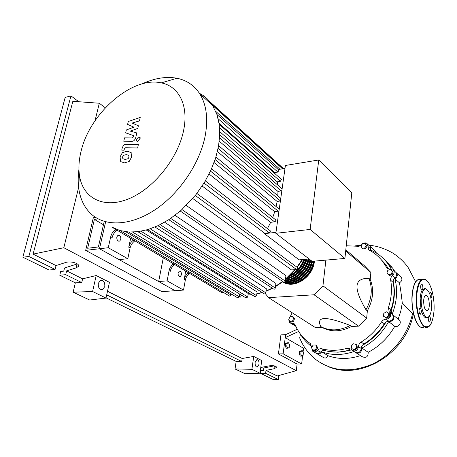 <?xml version="1.0" encoding="UTF-8"?>
<svg xmlns="http://www.w3.org/2000/svg" width="457" height="457" viewBox="0 0 457 457"><rect width="100%" height="100%" fill="white"/><g stroke="black" fill="none" stroke-linecap="round" stroke-linejoin="round"><path stroke-width="0.69" d="M103.459 224.775L94.388 219.4L98.106 218.863M104.139 221.799L98.386 246.974L87.647 248.248L94.388 219.4M85.676 250.362L161.961 291.657L175.151 290.692L99.495 248.745L105.453 222.582L99.495 248.745L85.676 250.362L93.319 217.743L95.616 217.412M329.4 351.547L337.98 352.216L351.816 349.925M362.361 345.378C372.141 339.837 380.007 332.073 385.965 322.094M390.427 312.845C394.482 302.003 395.408 291.48 393.203 281.266M385.068 263.883L381.104 259.565M389.775 312.325L390.838 309.349M384.428 263.306L381.292 259.787M239.342 296.205L240.856 297.119L241.182 294.988M239.2 297.021L240.856 297.119M366.685 318.083L358.556 326.167L351.667 326.424L350.256 325.441C337.654 320.648 328.977 318.352 324.219 318.563C319.506 318.797 318.346 321.471 320.745 326.572L322.219 327.526L315.69 327.766L268.556 297.638L314.073 294.788L322.945 285.825L366.685 318.083L367.354 310.811L365.983 309.777C371.861 298.849 372.826 288.367 368.885 278.347C361.516 278.159 357.563 280.598 357.031 285.665C356.54 290.761 359.528 298.798 365.983 309.777M314.073 294.788L358.556 326.167M345.812 249.83L364.309 265.643L370.861 272.458L370.221 279.461L368.885 278.347M265.323 293.6L268.556 297.638M345.686 251.013L370.861 272.458M322.945 285.825L325.887 260.119M370.221 279.461C374.163 289.464 373.209 299.912 367.354 310.811M320.745 326.572C329.823 331.302 339.66 330.925 350.256 325.441M351.667 326.424C341.099 331.885 331.285 332.25 322.219 327.526M354.381 349.411L351.799 348.702L351.37 345.88L353.507 343.767L356.083 344.458L356.529 347.286L354.381 349.411L355.203 349.942L351.799 348.702M356.529 347.286L357.345 347.823L356.906 345.001L356.083 344.458M357.345 347.823L355.203 349.942M388.456 316.061L385.879 317.626L383.554 316.273L383.794 313.365L386.359 311.8L388.69 313.142L388.456 316.061L389.221 316.655L386.651 318.221L385.879 317.626M386.651 318.221L383.554 316.273M389.221 316.655L389.455 313.742L388.69 313.142M392.374 271.195L391.432 273.954L388.684 274.88L386.885 273.046L387.827 270.298L390.569 269.367L393.117 271.864L392.175 274.617L391.432 273.954M392.175 274.617L389.433 275.537L388.684 274.88M393.117 271.864L390.569 269.367M365.194 243.347L366.291 245.529L364.749 247.962L362.115 248.214L361.03 246.032L362.561 243.604L365.194 243.347L367.057 246.22L366.291 245.529M367.057 246.22L365.52 248.654L364.749 247.962M365.52 248.654L362.887 248.899L362.115 248.214M288.698 319.786L289.669 317.135L292.126 316.324L293.623 318.169L292.646 320.825L290.184 321.637L288.698 319.786M293.623 318.169L294.497 318.718L292.126 316.324M294.497 318.718L293.531 321.374L292.646 320.825M293.531 321.374L291.069 322.179L290.184 321.637M312.594 349.976L311.594 347.531L313.165 345.035L315.747 344.972L316.764 347.417L315.181 349.919L312.594 349.976L313.468 350.49L316.055 350.439L315.181 349.919M316.764 347.417L317.632 347.937L316.615 345.498L315.747 344.972M317.632 347.937L316.055 350.439M290.064 317.009L292.177 312.737M362.881 243.575C364.726 242.513 366.251 242.656 367.445 243.992L368.559 249.448L369.662 250.396C374.98 253.224 379.464 257.131 383.12 262.124L387.136 268.276L393.563 270.293C394.574 272.086 394.231 273.829 392.546 275.514C391.061 276.873 390.444 278.462 390.684 280.272C392.226 289.075 391.483 298.135 388.467 307.452L389.136 311.714L389.958 312.559C391.426 316.13 390.175 318.358 386.222 319.249C384.337 319.237 382.817 320.066 381.664 321.745C376.231 330.177 369.382 336.952 361.121 342.082C359.47 343.184 358.602 344.715 358.505 346.674C357.511 350.633 355.386 351.833 352.141 350.262L351.113 349.074L347.32 348.257L350.165 350.073L351.827 349.925M347.32 348.257C338.448 350.776 329.988 350.959 321.934 348.794C320.271 348.428 318.78 348.971 317.455 350.41C315.884 351.987 314.302 352.261 312.708 351.222L311.628 347.623M350.165 350.073C341.339 352.57 332.913 352.741 324.887 350.576L321.934 348.794M317.455 350.41L320.426 352.176C321.745 350.748 323.236 350.211 324.887 350.576M381.664 321.745L384.32 323.756C385.474 322.088 386.982 321.265 388.856 321.282L386.222 319.249M384.32 323.756C378.927 332.13 372.124 338.866 363.903 343.95L361.121 342.082M358.505 346.674L361.304 348.52C361.396 346.572 362.264 345.046 363.903 343.95M390.684 280.272L393.249 282.512C393.003 280.712 393.62 279.136 395.094 277.782L392.546 275.514M393.249 282.512C394.791 291.275 394.071 300.289 391.078 309.549L388.467 307.452M395.779 272.298L396.727 273.155C397.836 275.337 397.247 277.239 394.974 278.867C397.836 290.235 396.904 302.026 392.186 314.239L391.752 313.793L391.078 309.549M370.724 250.979L370.553 248.819L367.942 246.454M378.859 257.154L385.685 264.443L388.553 268.996M346.24 245.769L357.46 246.26C359.128 246.472 360.613 245.86 361.915 244.432L362.281 244.055M311.663 347.417L310.343 343.578L307.115 341.173C301.951 336.866 298.05 331.542 295.411 325.195L294.468 323.887L289.727 322.608L288.715 319.803M291.869 323.179L295.331 325.018M369.267 245.649L370.056 246.369L370.553 248.819M395.151 271.726L396.099 272.583C397.104 274.371 396.773 276.108 395.094 277.782M389.587 312.177L392.569 314.633C394.031 318.181 392.797 320.397 388.856 321.282M361.304 348.52C360.316 352.456 358.208 353.644 354.975 352.079L353.055 350.845M320.426 352.176C318.866 353.747 317.289 354.015 315.701 352.975L313.428 351.644M294.896 325.053L292.76 324.476L290.355 322.99M288.721 319.723L289.43 317.786M314.319 261.141L314.273 261.564C312.982 277.216 293.365 289.584 282.66 281.855M290.555 274.954C296.81 271.509 301.214 266.345 303.774 259.456M313.702 261.193L313.656 261.621C312.571 272.732 301.643 283.449 291.48 283.483M304.888 259.353C301.911 267.813 296.49 273.634 288.613 276.828M287.162 278.147C296.41 275.411 302.677 269.116 305.973 259.256M307.024 259.159C303.482 270.327 296.484 276.988 286.031 279.136M285.362 279.884C295.222 279.718 305.939 269.95 308.052 259.068M309.046 258.976C307.224 270.487 295.588 280.958 285.282 280.507M283.86 280.924C294.542 283.003 308.001 272.081 309.897 259.587M310.743 260.239C308.863 272.583 295.668 283.437 285.031 281.575M284.705 281.963C295.456 284.774 309.657 273.754 311.583 260.89M312.457 261.301C310.611 274.851 295.108 286.208 284.254 282.209M282.729 281.803C293.577 288.367 311.931 276.245 313.405 261.221M304.253 259.41C301.591 266.979 296.776 272.401 289.807 275.691M306.396 259.216C303.134 269.579 296.644 275.954 286.939 278.342M308.424 259.033C306.664 269.91 295.879 279.884 286.036 279.844M310.2 259.822C308.698 270.807 297.838 281.084 287.864 281.061M311.88 261.118C310.394 272.046 299.615 282.26 289.675 282.277M116.798 237.012L117.94 235.321C119.968 235.087 120.934 236.44 120.831 239.371L119.677 241.073C117.655 241.29 116.695 239.936 116.798 237.012M178.099 272.915L179.235 271.201C180.806 271.167 181.538 272.389 181.435 274.868L180.287 276.594C178.721 276.622 177.99 275.394 178.099 272.915M81.043 151.416C78.992 159.687 78.427 167.433 79.358 174.654C82.197 197.39 102.528 209.157 127.857 199.155C153.152 189.375 178.293 158.339 183.703 129.948C188.764 105.201 178.727 86.19 161.27 82.883C132.096 75.982 89.681 113.313 81.043 151.416M78.935 169.341C78.021 175.916 77.947 182.166 78.707 188.078C80.164 199.018 84.385 207.712 91.366 214.173C105.487 226.963 131.005 225.941 155.483 209.483C179.932 193.06 200.297 162.578 205.336 135.061C208.226 118.232 206.375 104.493 199.778 93.851C194.288 85.413 186.679 80.221 176.956 78.256C166.074 76.262 154.42 78.153 141.996 83.922M111.822 227.089L119.991 230.545L128.777 232.019L138.123 231.682L148.005 229.545L158.425 225.507L169.404 219.314L181.018 210.443L195.979 194.619L204.747 181.915L211.18 169.616L215.71 157.711L218.526 146.223L219.72 135.169L219.246 124.601L216.961 114.587L212.482 105.264C209.872 101.265 206.701 97.981 202.971 95.404L199.389 93.245M309.103 258.976L299.158 259.873L264.403 233.653L264.666 233.241L202.165 186.022M195.293 195.482L296.542 269.516L291.509 269.933L192.768 198.532M186.313 205.49L285.928 275.622L285.208 281.066C284.82 282.14 284.22 282.46 283.409 282.015L180.304 211.065M175.042 215.321L275.914 283.46L275.285 288.047C274.908 289.104 274.32 289.424 273.52 289.007L168.804 219.703M164.617 222.262L266.328 288.715L265.751 292.777C265.386 293.817 264.814 294.137 264.026 293.742L157.945 225.735M155.009 227.026L257.114 291.989L256.577 295.69L254.88 296.667L147.645 229.654M146.314 230.031L248.26 293.548L247.74 297.01L246.072 297.987L137.877 231.71M310.137 229.443L318.752 159.979L285.408 165.474L275.839 233.31L312.154 261.33L344.909 258.439L310.137 229.443L275.839 233.31M318.752 159.979L351.799 192.837L344.909 258.439M278.233 169.53L284.991 168.433M275.148 173.82L274.686 172.58L277.873 172.066L278.959 170.181L278.713 169.964M277.65 184.999L277.21 181.806L280.381 181.32L281.472 179.412L281.215 179.19M277.799 195.779L277.97 191.443L281.849 190.689M219.731 134.769L282.049 188.815M276.125 206.575L277.136 201.44L280.398 200.989M272.72 217.503L274.726 211.751L278.987 211.003M215.927 157.008L279.158 209.072M267.454 228.609L270.653 222.359L275.131 221.674L275.851 220.514L275.405 219.646M264.666 233.241L269.11 232.739C270.184 232.327 270.538 231.648 270.173 230.699L269.898 230.482M264.403 233.653L275.977 232.339M270.653 222.359L209.083 174.031M274.726 211.751L214.065 162.543M277.136 201.44L217.406 151.575M277.97 191.443L219.263 141.224M277.21 181.806L219.754 131.662M274.686 172.58L219.063 123.287M115.101 229.802C112.879 231.619 111.422 233.933 110.725 236.737L112.148 237.56C112.839 234.761 114.296 232.453 116.512 230.642L115.101 229.802L115.661 229.368M117.072 230.208L116.512 230.642M134.335 241.245L132.998 240.445C130.816 242.21 129.4 244.461 128.748 247.203L130.091 247.985C130.742 245.249 132.159 242.998 134.335 241.245L134.884 240.822M130.091 247.985L127.811 258.719L108.269 247.723L110.725 236.737M128.748 247.203L130.645 238.297M173.049 264.272C170.964 265.905 169.644 268.031 169.079 270.635L170.267 271.327C170.827 268.722 172.146 266.608 174.226 264.974L173.049 264.272L173.569 263.883M174.751 264.586L174.226 264.974M132.998 240.445L133.547 240.028M189.187 273.874L188.061 273.206C186.016 274.794 184.731 276.868 184.2 279.421L185.331 280.078C185.862 277.525 187.147 275.457 189.187 273.874L189.701 273.492M185.331 280.078L183.508 290.075L167.125 280.855L169.079 270.635M184.2 279.421L185.713 271.121M188.061 273.206L188.575 272.823M203.091 96.855L203.216 96.21M128.634 232.007L237.611 297.793L239.251 296.816L239.674 294.068M119.957 230.534L229.517 296.056L231.128 295.079L231.305 293.982M112.291 227.358L221.822 292.64L223.17 292.263M296.542 269.516C297.581 269.144 297.907 268.493 297.507 267.574L297.239 267.374L302.62 259.559M183.508 290.075L175.151 290.692L158.665 281.552L163.309 257.765M158.665 281.552L167.125 280.855M127.811 258.719L119.128 259.633L99.495 248.745L108.269 247.723M128.137 158.716L129 157.111L128.708 155.294L126.326 154.626L123.43 155.329L122.579 156.9L122.864 158.75L125.247 159.419L128.137 158.716M131.096 152.878L130.776 152.432L127.097 151.193L122.413 152.627L120.094 156.814L120.482 161.138L120.877 161.681L124.47 162.875L129.182 161.475L131.53 157.197L131.096 152.878M138.374 144.555L126.246 144.315C124.424 144.206 123.07 145.503 122.185 148.211L121.745 150.142L124.076 150.204L124.373 148.891L125.646 147.714L137.62 147.999L138.374 144.555M136.289 139.511L136.506 140.876L137.631 141.202L139.893 138.757L139.688 137.403L138.545 137.066L136.289 139.511M127.612 124.378L133.907 127.172L126.343 129.942L125.681 132.856L133.798 135.706L133.564 136.763L132.29 137.951L124.533 137.865L123.767 141.23L131.719 141.339C133.57 141.424 134.929 140.116 135.803 137.403L136.792 132.918L130.291 131.119L137.797 128.388L138.38 125.766L132.113 123.053L139.465 120.882L140.225 117.443L128.274 121.493L127.612 124.378M390.227 265.945L391.695 266.842M301.123 351.439L302.425 350.77L303.408 352.747L303.088 355.392L301.791 356.072L300.803 354.095L301.123 351.439L299.638 351.467L300.94 350.805L302.425 350.77M300.803 354.095L299.312 354.118L300.3 356.094L301.791 356.072M299.312 354.118L299.638 351.467M287.127 343.424L288.51 342.761L289.538 344.807L289.195 347.514L287.819 348.188L286.779 346.143L287.127 343.424L285.614 343.464L286.996 342.801L288.51 342.761M286.779 346.143L285.265 346.178L286.305 348.223L287.819 348.188M285.265 346.178L285.614 343.464M375.186 251.042L375.905 251.698L376.322 253.007M369.913 246.237L370.701 246.957L370.964 250.225C377.836 253.189 383.537 257.771 388.062 263.975L391.175 269.013M295.548 325.527L293.451 324.887M384.663 259.839L392.7 268.19L394.762 271.372M394.974 278.867L399.401 282.797C400.401 287.773 401.36 294.502 402.28 302.974L400.818 311.086L398.201 319.095M392.397 314.439L393.214 315.141C394.608 319.249 393.094 321.414 388.678 321.637L394.751 326.304C388.267 337.689 379.424 346.343 368.222 352.267L361.904 348.097C361.55 352.49 359.505 353.992 355.769 352.61M388.678 321.637C382.126 333.216 373.203 342.036 361.904 348.097M311.708 346.589L309.886 345.189C305.99 341.996 302.768 338.209 300.215 333.821M360.464 355.597C349.074 359.351 338.329 359.413 328.235 355.786L321.682 351.873C320.134 354.049 318.386 354.563 316.444 353.41L316.433 353.404M354.089 351.507C342.613 355.369 331.811 355.489 321.682 351.873M368.222 352.267C368.148 356.888 366.108 358.345 362.104 356.643L356.586 353.112M398.207 319.1L399.292 319.963C402.126 322.888 398.276 327.703 394.751 326.304M400.401 276.479L401.395 277.382C402.457 279.513 401.794 281.318 399.401 282.797M328.235 355.786C326.864 358.02 325.23 358.574 323.328 357.454L317.164 353.832M413.579 314.182L412.528 313.673L402.28 302.974M391.266 266.305L389.181 264.991M358.134 245.478L356.42 246.095M300.478 334.261L299.678 337.94C303.237 346.754 308.749 354.061 316.215 359.853C332.416 371.524 351.142 372.941 372.404 364.103C392.077 354.918 407.895 335.004 412.528 313.673M304.556 347.309L303.528 348.257L285.231 337.609L298.627 331.462M302.643 355.626L301.637 363.972L283.129 353.832L285.608 334.684L297.313 329.206M303.528 348.257L303.071 352.067M301.637 363.972L297.039 364.023L278.422 353.912L280.935 334.838L285.608 334.684M278.422 353.912L283.129 353.832M430.991 298.472L431.854 296.462C431.836 293.982 431.374 292.651 430.471 292.474L429.769 293.885M428.403 316.964L428.243 318.032C428.255 320.5 428.712 321.825 429.609 322.019L430.431 319.911C430.46 317.912 430.111 316.598 429.38 315.981M419.023 310.097C419.035 312.645 419.515 314.016 420.469 314.199L421.32 312.074L420.971 309.166L419.869 307.984L419.023 310.097M422.599 289.555L422.885 288.133C422.868 285.568 422.377 284.203 421.417 284.031L420.629 286.036C420.646 288.601 421.137 289.972 422.097 290.149L424.941 288.424L426.13 288.984M420.971 309.166L420.154 298.284C420.417 294.645 421.108 291.909 422.222 290.081M421.291 298.415C421.885 292.052 423.411 288.887 425.884 288.927C429.729 291.12 431.619 297.358 431.562 307.63C431.237 312.205 430.271 315.25 428.672 316.764C425.147 320.317 420.429 308.823 421.291 298.415M423.656 300.54C423.696 306.944 424.89 310.377 427.238 310.851C428.369 310.366 429.054 308.612 429.294 305.596C429.249 299.209 428.049 295.793 425.684 295.342C424.576 295.833 423.902 297.564 423.656 300.54M428.672 316.764L427.838 317.341C425.307 318.957 423.108 316.604 421.24 310.28M255.12 362.367L256.874 359.619C258.462 359.842 259.182 361.413 259.033 364.338L257.262 367.102C255.686 366.868 254.972 365.292 255.12 362.367M98.295 283.329L100.494 280.358C103.608 280.175 105.041 282.255 104.79 286.608L102.539 289.612C99.449 289.761 98.032 287.664 98.295 283.329M55.086 269.419L28.871 256.486L22.85 257.194L49.116 270.03L55.086 269.419L56.034 265.574L65.614 262.507C70.721 260.673 80.409 263.689 78.41 266.431L76.153 267.882L66.636 270.864L65.717 274.663L59.776 275.234L60.701 271.452L63.746 271.15L64.517 267.979L77.359 263.918M22.85 257.194L65.168 97.41L70.938 95.89L78.821 101.745M260.764 367.531L268.465 365.943C273.149 365.36 275.891 365.817 276.685 367.319L273.994 368.765L266.008 370.387L265.614 373.289L260.479 373.3L260.878 370.416L263.512 370.399L263.849 367.982L274.183 365.857M235.018 368.959L251.898 369.296L259.97 373.238L245.032 373.706L235.018 368.959L236.16 361.418L106.058 297.85M73.137 292.194L92.588 291.509L106.013 298.067L89.658 300.026L73.137 292.194L75.342 282.843L59.776 275.234M75.342 282.843L81.746 282.575L65.717 274.663M81.746 282.575L82.614 278.839L66.636 270.864M28.871 256.486L70.938 95.89M56.034 265.574L33.098 254.121L72.846 101.311L99.318 103.236L105.316 107.818M278.816 375.523L278.29 379.544L273.229 379.533L260.479 373.3M278.29 379.544L265.614 373.289M297.107 364.018L296.296 370.667L277.193 375.974L266.008 370.387M92.588 291.509L96.204 275.531L109.457 282.335L106.013 298.067M82.614 278.839L96.204 275.531M251.898 369.296L253.738 356.437L261.735 360.544L259.97 373.238M236.16 361.418L241.73 361.504L242.176 358.494L253.738 356.437M241.73 361.504L106.71 294.891M242.176 358.494L107.504 291.263M33.098 254.121L63.82 247.728L78.627 187.456M94.999 120.808L99.318 103.236M296.296 370.667L63.82 247.728M388.102 268.847L386.256 267.191M239.611 294.497L240.611 294.639M248.048 294.971L251.716 294.691M256.845 293.834L262.004 292.451M266.003 291.018L272.218 288.144M275.525 286.282L282.597 281.461M285.459 279.141L294.896 269.653M296.924 267.139L302.134 259.605M210.494 171.118L274.606 221.874M215.11 159.567L278.347 211.283M218.103 148.456L280.415 200.874M219.577 137.854L281.215 190.975M219.583 127.874L280.381 181.32M218.172 118.78L277.873 172.066M150.227 228.831L256.577 295.69M181.977 209.592L285.208 281.066M160.156 224.661L265.751 292.777M170.729 218.429L275.285 288.047M140.996 231.236L247.74 297.01M211.305 103.556L283.083 168.742M132.65 232.093L239.251 296.816M125.818 231.739L231.128 295.079M215.715 111.354L279.935 169.25M204.028 183.091L269.11 232.739M418.543 279.467C415.15 280.992 413.048 286.288 412.237 295.353C410.872 311.331 417.435 329.8 423.353 327.463M418.903 325.618C414.396 321.385 411.123 307.167 412.054 295.479M421.691 327.469C420.109 327.212 418.441 325.607 416.687 322.653L414.773 318.261C413.488 315.279 411.3 303.488 412.031 295.445C412.665 288.944 413.848 284.46 415.579 281.992C416.847 280.358 417.835 279.518 418.538 279.467L422.514 279.193C423.679 279.176 425.416 277.673 429.414 284.026C432.888 291.218 434.436 300.118 434.047 310.731C432.973 321.003 430.74 326.532 427.341 327.321C421.474 329.663 414.95 311.143 416.287 295.119C417.081 286.031 419.155 280.718 422.514 279.193L424.427 279.118M416.721 295.211C415.83 307.561 419.406 322.225 424.119 325.984C429.449 328.783 432.75 323.687 434.03 310.697C434.756 298.907 431.551 285.105 426.998 280.781C421.714 277.136 418.286 281.946 416.721 295.211M412.06 295.399C412.574 288.99 413.882 284.385 415.984 281.592M77.073 264.009L76.153 267.882M274.377 365.891L273.994 368.765M391.752 313.793L389.136 311.714M368.559 249.448L369.53 250.322M385.685 264.443L383.12 262.124M387.633 268.625L386.531 267.631M370.056 246.369L367.445 243.992M396.099 272.583L393.563 270.293M392.569 314.633L389.958 312.559M284.991 283.049C296.245 288.236 313.091 276.062 314.353 261.701L314.416 261.13M79.358 174.654L78.707 188.078M249.591 294.999L248.031 295.073M240.702 294.696L239.605 294.531M211.562 168.753L275.68 219.863M218.623 145.674L280.775 198.304M281.472 179.412L219.211 124.338M278.959 170.181L216.915 114.461M209.797 101.631L283.54 168.667M282.557 168.827L212.488 105.27M196.881 193.46L297.507 267.574M205.353 180.898L270.173 230.699M249.893 294.976L251.898 294.799M256.817 294.017L262.244 292.6M265.963 291.298L272.498 288.327M275.474 286.676L282.9 281.666M285.391 279.673L295.445 269.607M212.648 105.516L199.778 93.851M161.27 82.883L176.956 78.256M179.71 276.645L180.287 276.594M118.717 241.193L119.677 241.073M131.793 153.169L130.776 152.432M137.517 141.63L136.877 141.15M140.687 138.163L139.688 137.403M375.905 251.698L370.701 246.957M295.947 326.441L294.131 325.321M392.7 268.19L388.062 263.975M399.292 319.963L393.214 315.141M401.395 277.382L396.727 273.155M415.459 282.175L414.876 280.352L408.318 267.791C404.382 262.095 399.178 257.177 392.706 253.024C384.531 248.328 376.591 245.757 368.902 245.318M361.081 245.238L354.843 245.895M413.299 314.073C406.25 353.41 360.716 380.892 328.263 366.634M296.742 328.103L297.004 329.337M424.941 288.424L425.884 288.927M78.598 265.626L78.41 266.431M102.539 289.612L101.248 289.715M257.262 367.102L256.948 367.102"/></g></svg>

